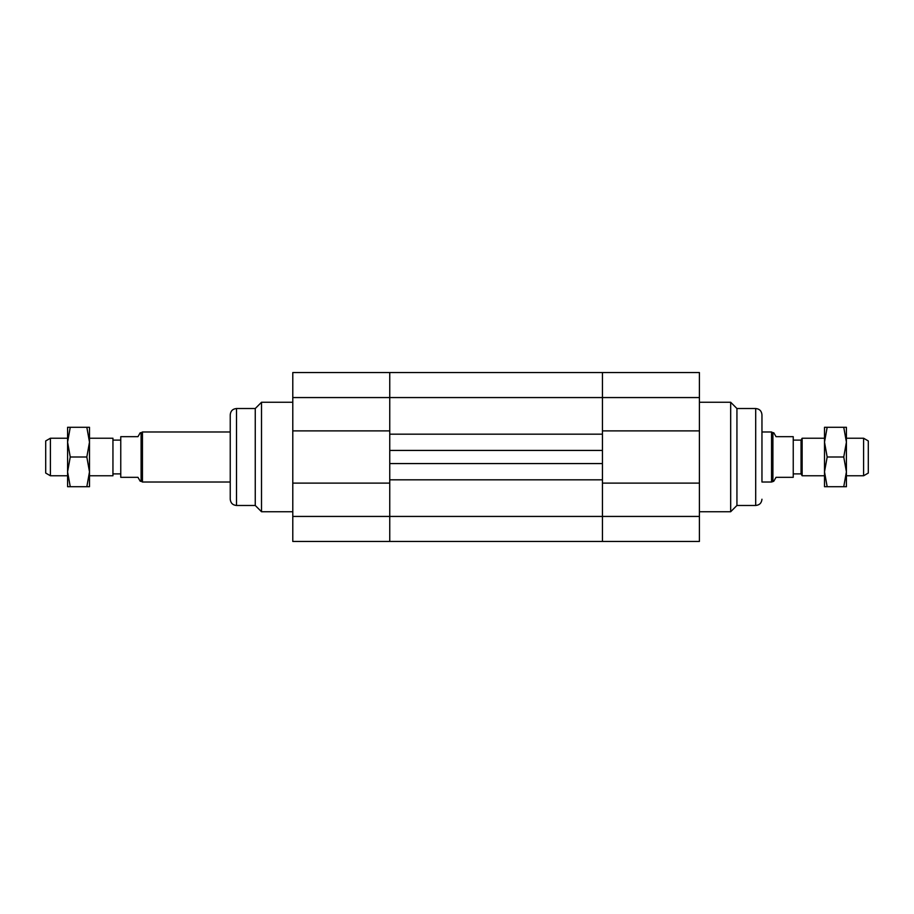 <?xml version="1.0" encoding="UTF-8"?>
<svg xmlns="http://www.w3.org/2000/svg" width="914" height="914" viewBox="0 0 914 914"><rect width="100%" height="100%" fill="white"/><g stroke="black" fill="none" stroke-linecap="round" stroke-linejoin="round"><path stroke-width="1.37" d="M292.788 483.118L292.788 541.454L389.752 541.454L389.752 516.433L389.752 541.454L602.44 541.454L602.44 479.827L389.752 479.827L389.752 463.569L602.44 463.569L602.44 479.827L602.44 450.431L389.752 450.431L389.752 434.173L389.752 516.433L389.752 483.118L292.788 483.118L292.788 430.882L389.752 430.882L389.752 372.546L389.752 434.173L602.44 434.173L602.44 450.431L602.44 397.567L602.44 430.882L699.404 430.882L699.404 483.118L602.44 483.118L602.44 541.454L699.404 541.454L699.404 483.118M699.404 430.882L699.404 372.546L602.44 372.546L602.44 397.567L602.44 372.546L292.788 372.546L292.788 430.882M772.901 481.244L772.901 432.756L773.77 432.756L776.032 436.675L793.238 436.675L793.238 477.325L776.032 477.325L773.77 481.244L771.553 482.021L761.956 482.021L761.956 457M761.956 482.021L761.956 414.773C761.591 410.98 759.5 408.889 755.695 408.524L755.695 505.476L736.935 505.476L730.674 511.737L730.674 402.263L699.404 402.263M736.935 505.476L736.935 408.524L730.674 402.263M761.956 414.773L761.956 431.979L771.553 431.979L771.553 482.021M230.237 499.227L230.237 482.021L142.447 482.021L142.447 431.979L230.237 431.979L230.237 414.773L230.237 499.227C230.614 503.02 232.693 505.111 236.498 505.476L236.498 408.524L255.257 408.524L261.518 402.263L261.518 511.737L292.788 511.737M255.257 408.524L255.257 505.476L261.518 511.737M141.099 432.756L140.23 432.756L137.968 436.675L120.762 436.675L120.762 477.325L137.968 477.325L140.23 481.244L141.099 481.244L141.099 432.756L142.447 431.979M50.396 475.771L50.396 438.229L45.7 440.948L45.7 473.052L50.396 475.771L67.59 475.771M89.492 475.771L112.948 475.771L112.948 438.229L89.492 438.229M863.604 475.771L868.3 473.052L868.3 440.948L863.604 438.229L863.604 475.771L846.41 475.771M824.508 438.229L802.138 438.229L802.138 475.771L824.508 475.771M802.138 438.229L801.052 440.114L801.052 473.886L802.138 475.771M801.052 473.886L793.238 473.886M141.099 481.244L142.447 482.021M120.762 473.886L112.948 473.886M824.508 442.148L824.508 427.284L827.17 427.284L824.508 442.148L827.17 457L824.508 471.853L824.508 442.148M824.508 486.716L824.508 471.853L827.17 486.716L824.508 486.716M846.41 486.716L843.748 486.716L846.41 471.853L846.41 486.716M846.41 471.853L843.748 457L846.41 442.148L846.41 471.853M846.41 442.148L843.748 427.284L846.41 427.284L846.41 442.148M827.17 457L843.748 457M827.17 486.716L843.748 486.716M827.17 427.284L843.748 427.284M67.59 486.716L67.59 427.284L70.252 427.284L67.59 442.148L70.252 457L67.59 471.853L70.252 486.716L67.59 486.716M86.83 457L89.492 442.148L89.492 471.853L86.83 457L70.252 457M86.83 427.284L89.492 427.284L89.492 442.148L86.83 427.284L70.252 427.284M89.492 486.716L86.83 486.716L89.492 471.853L89.492 486.716M70.252 486.716L86.83 486.716M292.788 397.567L699.404 397.567M292.788 516.433L699.404 516.433M730.674 511.737L699.404 511.737M755.695 505.476C759.5 505.111 761.591 503.02 761.956 499.227M755.695 408.524L736.935 408.524M261.518 402.263L292.788 402.263M236.498 408.524C232.693 408.889 230.614 410.98 230.237 414.773M236.498 505.476L255.257 505.476M67.59 438.229L50.396 438.229M863.604 438.229L846.41 438.229M801.052 440.114L793.238 440.114M772.901 432.756L771.553 431.979M120.762 440.114L112.948 440.114"/></g></svg>

